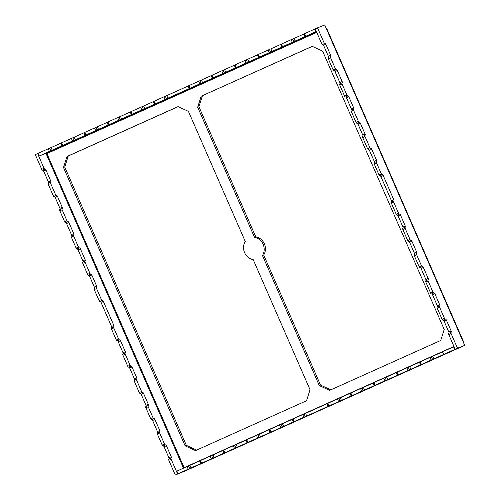 <?xml version="1.0" encoding="UTF-8"?>
<svg xmlns="http://www.w3.org/2000/svg" width="500" height="500" viewBox="0 0 500 500"><rect width="100%" height="100%" fill="white"/><g stroke="black" fill="none" stroke-linecap="round" stroke-linejoin="round"><path stroke-width="0.75" d="M234.481 448.4L233.337 445.769L236.181 444.55L237.331 447.175L178.038 473.75L185.25 470.913L461.938 346.631L454.719 349.469L453.575 346.844L454.044 346.656M38.075 153.394L37.6 153.581L44.025 168.287A1.144 0.531 65.8 0 0 44.981 169.137A1.144 0.531 -114.2 0 1 45.938 169.994L43.625 171.031L48.444 182.062L50.756 181.025A1.144 0.531 -114.2 0 1 50.731 182.269A1.144 0.531 -114.2 0 1 50.719 182.269A1.144 0.531 65.8 0 0 50.706 182.275A1.144 0.531 65.8 0 0 50.681 183.519L48.369 184.556A1.144 0.531 -114.2 0 1 48.394 183.312A1.144 0.531 -114.2 0 1 48.406 183.312L50.706 182.275M45.938 169.994L50.756 181.025M248.875 61.875L246.031 63.094L244.881 60.469L247.731 59.244L248.875 61.875L258.594 57.506L257.444 54.881L247.731 59.244M316.369 31.525L315.894 31.713L314.75 29.087L315.219 28.9M304.144 33.875L304.569 33.656L305.719 36.281L315.894 31.713M305.719 36.281L292.3 42.312L291.15 39.688L294 38.462L295.144 41.087M281.006 44.269L281.438 44.05L282.581 46.675L292.3 42.312M282.581 46.675L269.163 52.706L268.019 50.075L270.863 48.856L272.013 51.481M257.875 54.662L258.3 54.444L259.45 57.069L269.163 52.706M259.45 57.069L258.594 57.506M234.737 65.056L235.169 64.831L236.312 67.463L246.031 63.094M236.312 67.463L222.9 73.487L221.75 70.862L224.594 69.638L225.744 72.263M211.606 75.444L212.031 75.225L213.181 77.85L222.9 73.487M213.181 77.85L212.325 78.294L211.175 75.662L211.494 75.519M188.469 85.838L201.462 80.031L202.606 82.656L212.325 78.294M202.606 82.656L199.762 83.881L198.619 81.25M188.9 85.619L190.044 88.244L199.762 83.881M190.044 88.244L165.062 99.469L163.912 96.838L166.762 95.619L167.906 98.244M153.769 101.425L154.2 101.206L155.344 103.831L165.062 99.469M155.344 103.831L154.488 104.269L153.344 101.644L153.656 101.5M130.638 111.819L143.625 106.006L144.775 108.637L154.488 104.269M144.775 108.637L141.925 109.856L140.781 107.231M131.062 111.594L132.213 114.225L141.925 109.856M132.213 114.225L118.794 120.25L117.644 117.625L120.494 116.4L121.638 119.025M107.5 122.206L107.931 121.988L109.075 124.612L118.794 120.25M109.075 124.612L95.656 130.644L94.513 128.019L97.356 126.794L98.506 129.419M84.369 132.6L84.794 132.381L85.944 135.006L95.656 130.644M85.944 135.006L85.087 135.444L83.938 132.819L84.256 132.675M61.231 142.994L74.225 137.188L75.369 139.812L85.087 135.444M75.369 139.812L72.525 141.031L71.375 138.406M61.662 142.775L62.806 145.4L72.525 141.031M62.806 145.4L49.394 151.425L48.244 148.8L51.087 147.575L52.237 150.2M48.244 148.8L38.062 153.369L39.212 156L49.394 151.425M39.212 156L46.425 153.156L316.506 31.837M454.719 349.469L443.619 354.456L442.469 351.831L453.575 346.844M433.969 358.844L431.125 360.069L429.975 357.444L432.825 356.219L433.969 358.844L443.619 354.456M431.125 360.069L420.55 364.869L419.406 362.244L419.719 362.1M410.838 369.237L407.987 370.456L406.844 367.831L409.688 366.613L410.838 369.237L420.55 364.869M407.987 370.456L397.419 375.262L396.269 372.638L396.587 372.494M387.7 379.625L384.856 380.85L383.706 378.225L386.556 377L387.7 379.625L397.419 375.262M384.856 380.85L374.281 385.656L373.137 383.031L373.45 382.881M364.569 390.019L361.719 391.244L360.575 388.619L363.419 387.394L364.569 390.019L374.281 385.656M361.719 391.244L328.013 406.438L326.869 403.812L327.181 403.669M306.731 416L303.888 417.219L302.738 414.594L305.581 413.375L306.731 416L328.013 406.438M303.888 417.219L270.181 432.419L269.031 429.794L269.35 429.65M260.462 436.781L257.619 438.006L256.469 435.381L259.319 434.156L260.462 436.781L270.181 432.419M257.619 438.006L247.044 442.812L245.9 440.181L246.213 440.037M237.331 447.175L247.044 442.812M383.706 378.225L373.994 382.587L375.138 385.213M373.562 382.806L373.994 382.587M363.419 387.394L373.137 383.031M360.575 388.619L350.856 392.981L352.006 395.606M350.431 393.2L350.856 392.981M61.95 145.838L60.806 143.212L51.087 147.575M60.806 143.212L61.125 143.069M74.225 137.188L83.938 132.819M84.794 132.381L94.513 128.019M108.219 125.056L107.075 122.431L97.356 126.794M107.075 122.431L107.394 122.281M107.931 121.988L117.644 117.625M131.356 114.663L130.206 112.037L120.494 116.4M130.206 112.037L130.525 111.894M143.625 106.006L153.344 101.644M154.2 101.206L163.912 96.838M189.194 88.681L188.044 86.056L166.762 95.619M188.044 86.056L188.363 85.913M201.462 80.031L211.175 75.662M212.031 75.225L221.75 70.862M235.463 67.9L234.312 65.275L224.594 69.638M234.312 65.275L234.631 65.131M235.169 64.831L244.881 60.469M257.444 54.881L257.762 54.737M258.3 54.444L268.019 50.075M281.725 47.119L280.581 44.488L270.863 48.856M280.581 44.488L280.9 44.344M281.438 44.05L291.15 39.688M304.862 36.725L303.712 34.1L294 38.462M303.712 34.1L304.031 33.956M304.569 33.656L314.75 29.087M99.081 300.631L101.394 299.587A1.144 0.531 65.8 0 0 102.35 300.444A1.144 0.531 -114.2 0 1 103.306 301.3L100.994 302.337A1.144 0.531 65.8 0 0 100.037 301.481A1.144 0.531 -114.2 0 1 99.081 300.631L94.262 289.6A1.144 0.531 -114.2 0 1 94.288 288.356A1.144 0.531 -114.2 0 1 94.3 288.35A1.144 0.531 65.8 0 0 94.338 287.106L89.519 276.075A1.144 0.531 65.8 0 0 88.562 275.225A1.144 0.531 -114.2 0 1 87.606 274.369L82.788 263.337A1.144 0.531 -114.2 0 1 82.812 262.094A1.144 0.531 -114.2 0 1 82.825 262.094L85.125 261.056A1.144 0.531 65.8 0 0 85.125 261.056A1.144 0.531 65.8 0 0 85.1 262.3L82.788 263.337M94.338 287.106L96.65 286.069L91.831 275.038L89.519 276.075M87.606 274.369L89.919 273.331A1.144 0.531 65.8 0 0 90.875 274.181A1.144 0.531 -114.2 0 1 91.831 275.038M171.15 459.256L177.575 473.963L184.788 471.125L175.263 475L168.837 460.294A1.144 0.531 -114.2 0 1 168.863 459.05A1.144 0.531 -114.2 0 1 168.875 459.05L171.175 458.013A1.144 0.531 -114.2 0 1 171.188 458.006A1.144 0.531 65.8 0 0 171.175 458.013A1.144 0.531 65.8 0 0 171.15 459.256L168.837 460.294M168.9 459.038A1.144 0.531 65.8 0 0 168.912 457.8L171.225 456.763A1.144 0.531 -114.2 0 1 171.2 458.006M164.094 446.775A1.144 0.531 65.8 0 0 163.137 445.919A1.144 0.531 -114.2 0 1 162.181 445.062L164.494 444.025A1.144 0.531 65.8 0 0 165.45 444.881A1.144 0.531 -114.2 0 1 166.406 445.731L164.094 446.775L168.912 457.8M162.181 445.062L157.363 434.031A1.144 0.531 -114.2 0 1 157.387 432.794A1.144 0.531 -114.2 0 1 157.4 432.788L159.694 431.756A1.144 0.531 65.8 0 0 159.675 432.994L157.363 434.031M157.425 432.775A1.144 0.531 65.8 0 0 157.438 431.544L159.75 430.5A1.144 0.531 -114.2 0 1 159.725 431.744A1.144 0.531 -114.2 0 1 159.713 431.75A1.144 0.531 65.8 0 0 159.7 431.75L157.387 432.794M152.619 420.513A1.144 0.531 65.8 0 0 151.662 419.656A1.144 0.531 -114.2 0 1 150.706 418.8L153.019 417.762A1.144 0.531 65.8 0 0 153.975 418.619A1.144 0.531 -114.2 0 1 154.931 419.475L152.619 420.513L157.438 431.544M150.706 418.8L145.887 407.775A1.144 0.531 -114.2 0 1 145.919 406.531A1.144 0.531 -114.2 0 1 145.925 406.525L148.219 405.494A1.144 0.531 65.8 0 0 148.2 406.731L145.887 407.775M145.95 406.512A1.144 0.531 65.8 0 0 145.969 405.281L148.281 404.244A1.144 0.531 -114.2 0 1 148.25 405.481A1.144 0.531 -114.2 0 1 148.238 405.487A1.144 0.531 65.8 0 0 148.231 405.494L145.919 406.531M141.15 394.25A1.144 0.531 65.8 0 0 140.188 393.394A1.144 0.531 -114.2 0 1 139.231 392.544L141.55 391.5A1.144 0.531 65.8 0 0 142.506 392.356A1.144 0.531 -114.2 0 1 143.463 393.212L141.15 394.25L145.969 405.281M139.231 392.544L134.412 381.512A1.144 0.531 -114.2 0 1 134.444 380.269A1.144 0.531 -114.2 0 1 134.456 380.262A1.144 0.531 65.8 0 0 134.494 379.019L136.806 377.981A1.144 0.531 -114.2 0 1 136.781 379.219A1.144 0.531 -114.2 0 1 136.769 379.225A1.144 0.531 65.8 0 0 136.756 379.231A1.144 0.531 65.8 0 0 136.731 380.475L134.412 381.512M129.675 367.987A1.144 0.531 65.8 0 0 128.719 367.137A1.144 0.531 -114.2 0 1 127.762 366.281L130.075 365.244A1.144 0.531 65.8 0 0 131.031 366.094A1.144 0.531 -114.2 0 1 131.988 366.95L129.675 367.987L134.494 379.019M127.762 366.281L122.944 355.25A1.144 0.531 -114.2 0 1 122.969 354.006A1.144 0.531 -114.2 0 1 122.981 354.006L125.275 352.975A1.144 0.531 65.8 0 0 125.281 352.969A1.144 0.531 65.8 0 0 125.256 354.212L122.944 355.25M123.006 353.994A1.144 0.531 65.8 0 0 123.019 352.756L118.2 341.731A1.144 0.531 65.8 0 0 117.244 340.875A1.144 0.531 -114.2 0 1 116.287 340.019L111.469 328.988A1.144 0.531 -114.2 0 1 111.5 327.75A1.144 0.531 -114.2 0 1 111.506 327.744L113.8 326.712A1.144 0.531 65.8 0 0 113.812 326.706A1.144 0.531 65.8 0 0 113.781 327.95L111.469 328.988M111.531 327.731A1.144 0.531 65.8 0 0 111.544 326.5L113.863 325.456A1.144 0.531 -114.2 0 1 113.831 326.7A1.144 0.531 -114.2 0 1 113.819 326.706L111.5 327.75M100.994 302.337L111.544 326.5M82.85 262.081A1.144 0.531 65.8 0 0 82.863 260.844L85.175 259.806A1.144 0.531 -114.2 0 1 85.15 261.05A1.144 0.531 -114.2 0 1 85.138 261.05L82.825 262.094M78.044 249.819A1.144 0.531 65.8 0 0 77.088 248.962A1.144 0.531 -114.2 0 1 76.131 248.106L78.444 247.069A1.144 0.531 65.8 0 0 79.4 247.925A1.144 0.531 -114.2 0 1 80.356 248.775L78.044 249.819L82.863 260.844M76.131 248.106L71.312 237.075A1.144 0.531 -114.2 0 1 71.344 235.837A1.144 0.531 -114.2 0 1 71.35 235.831L73.656 234.794A1.144 0.531 65.8 0 0 73.656 234.794A1.144 0.531 65.8 0 0 73.625 236.038L71.312 237.075M71.381 235.819A1.144 0.531 65.8 0 0 71.394 234.587L73.706 233.544A1.144 0.531 -114.2 0 1 73.675 234.788A1.144 0.531 -114.2 0 1 73.669 234.794M66.575 223.556A1.144 0.531 65.8 0 0 65.619 222.7A1.144 0.531 -114.2 0 1 64.656 221.844L66.975 220.806A1.144 0.531 65.8 0 0 67.931 221.663A1.144 0.531 -114.2 0 1 68.888 222.519L66.575 223.556L71.394 234.587M64.656 221.844L59.837 210.819A1.144 0.531 -114.2 0 1 59.869 209.575A1.144 0.531 -114.2 0 1 59.881 209.569L62.181 208.538A1.144 0.531 65.8 0 0 62.181 208.538A1.144 0.531 65.8 0 0 62.156 209.775L59.837 210.819M59.906 209.556A1.144 0.531 65.8 0 0 59.919 208.325L55.1 197.294A1.144 0.531 65.8 0 0 54.144 196.438A1.144 0.531 -114.2 0 1 53.188 195.588L48.369 184.556M48.431 183.3A1.144 0.531 65.8 0 0 48.444 182.062M43.625 171.031A1.144 0.531 65.8 0 0 42.669 170.181A1.144 0.531 -114.2 0 1 41.712 169.325L35.288 154.619L37.6 153.581M96.65 286.069A1.144 0.531 -114.2 0 1 96.625 287.306A1.144 0.531 -114.2 0 1 96.613 287.312A1.144 0.531 65.8 0 0 96.6 287.319A1.144 0.531 65.8 0 0 96.575 288.562L94.262 289.6M184.188 467.85L183.412 467.969L45.956 153.344M53.188 195.588L55.5 194.544L50.681 183.519M55.5 194.544A1.144 0.531 65.8 0 0 56.456 195.4A1.144 0.531 -114.2 0 1 57.413 196.256L55.1 197.294M59.919 208.325L62.231 207.288L57.413 196.256M62.231 207.288A1.144 0.531 -114.2 0 1 62.206 208.525A1.144 0.531 -114.2 0 1 62.194 208.531M66.975 220.806L62.156 209.775M68.888 222.519L73.706 233.544M78.444 247.069L73.625 236.038M80.356 248.775L85.175 259.806M89.919 273.331L85.1 262.3M101.394 299.587L96.575 288.562M103.306 301.3L113.863 325.456M116.287 340.019L118.6 338.981L113.781 327.95M118.6 338.981A1.144 0.531 65.8 0 0 119.556 339.837A1.144 0.531 -114.2 0 1 120.512 340.688L118.2 341.731M123.019 352.756L125.331 351.719L120.512 340.688M125.331 351.719A1.144 0.531 -114.2 0 1 125.306 352.962A1.144 0.531 -114.2 0 1 125.294 352.962L122.969 354.006M130.075 365.244L125.256 354.212M131.988 366.95L136.806 377.981M141.55 391.5L136.731 380.475M143.463 393.212L148.281 404.244M153.019 417.762L148.2 406.731M154.931 419.475L159.75 430.5M164.494 444.025L159.675 432.994M166.406 445.731L171.225 456.763M177.575 473.963L175.263 475M201.175 96.225L312.219 46.344L322.6 51.106L444.212 329.469L440.719 340.469L329.675 390.35L319.288 385.588L262.456 255.5A11.463 10.144 -111.5 0 0 254.506 237.306L197.675 107.225L201.175 96.225L312.294 46.381M202.419 95.738L198.919 106.731L197.675 107.225M319.288 385.588L320.531 385.1L263.7 255.012A11.463 10.144 -111.5 0 0 255.75 236.819L198.919 106.731M320.531 385.1L330.838 389.825M66.994 156.5L68.238 156.012L64.744 167.006L63.5 167.494L66.994 156.5L178.038 106.619L188.425 111.381L245.256 241.462A11.463 10.144 -111.5 0 0 253.206 259.656L310.038 389.744L306.537 400.737L195.494 450.619L185.113 445.856L186.356 445.369L196.663 450.094M68.238 156.012L178.119 106.656M186.356 445.369L64.744 167.006M46.194 153.894L46.906 153.588L46.425 153.156M391.456 201.994A1.144 0.531 65.8 0 0 391.469 200.756L393.781 199.719A1.144 0.531 -114.2 0 1 393.756 200.963A1.144 0.531 65.8 0 0 393.731 200.969A1.144 0.531 65.8 0 0 393.706 202.213L398.525 213.238A1.144 0.531 65.8 0 0 399.481 214.094A1.144 0.531 -114.2 0 1 400.438 214.95L405.256 225.981A1.144 0.531 -114.2 0 1 405.231 227.219A1.144 0.531 65.8 0 0 405.206 227.231A1.144 0.531 65.8 0 0 405.181 228.469L410 239.5A1.144 0.531 65.8 0 0 410.956 240.356A1.144 0.531 -114.2 0 1 411.912 241.213L409.6 242.25A1.144 0.531 65.8 0 0 408.644 241.394A1.144 0.531 -114.2 0 1 407.688 240.538L410 239.5M400.438 214.95L398.125 215.987A1.144 0.531 65.8 0 0 397.169 215.131A1.144 0.531 -114.2 0 1 396.213 214.281L398.525 213.238M398.125 215.987L402.944 227.019L405.256 225.981M293.312 422.025L292.169 419.4L282.45 423.762L283.6 426.388M463.338 342.231L326.119 28.15L326.494 28.019L463.713 342.1L463.338 342.231L464.712 345.381L455.181 349.256L448.756 334.556A1.144 0.531 -114.2 0 1 448.787 333.312A1.144 0.531 -114.2 0 1 448.8 333.306L451.087 332.275A1.144 0.531 65.8 0 0 451.069 333.512L457.494 348.219L455.181 349.256M463.363 342.287L463.713 342.1M429.975 357.444L420.262 361.806L421.406 364.431M448.825 333.294A1.144 0.531 65.8 0 0 448.837 332.062L451.15 331.019A1.144 0.531 -114.2 0 1 451.119 332.262A1.144 0.531 -114.2 0 1 451.112 332.269A1.144 0.531 65.8 0 0 451.1 332.275L448.787 333.312M437.35 307.031A1.144 0.531 65.8 0 0 437.362 305.8L439.675 304.762A1.144 0.531 -114.2 0 1 439.65 306A1.144 0.531 -114.2 0 1 439.637 306.006A1.144 0.531 65.8 0 0 439.625 306.012A1.144 0.531 65.8 0 0 439.6 307.256L444.419 318.281A1.144 0.531 65.8 0 0 445.375 319.137A1.144 0.531 -114.2 0 1 446.331 319.994L444.019 321.031L448.837 332.062M444.019 321.031A1.144 0.531 65.8 0 0 443.062 320.175A1.144 0.531 -114.2 0 1 442.106 319.325L444.419 318.281M439.6 307.256L437.287 308.294L442.106 319.325M437.287 308.294A1.144 0.531 -114.2 0 1 437.312 307.05A1.144 0.531 -114.2 0 1 437.325 307.044L439.619 306.019M437.362 305.8L432.544 294.769A1.144 0.531 65.8 0 0 431.587 293.919A1.144 0.531 -114.2 0 1 430.631 293.062L432.944 292.025A1.144 0.531 65.8 0 0 433.9 292.875A1.144 0.531 -114.2 0 1 434.856 293.731L432.544 294.769M425.875 280.775A1.144 0.531 65.8 0 0 425.887 279.538L428.2 278.5A1.144 0.531 -114.2 0 1 428.175 279.744A1.144 0.531 -114.2 0 1 428.162 279.744A1.144 0.531 65.8 0 0 428.156 279.75A1.144 0.531 65.8 0 0 428.125 280.994L425.812 282.031L430.631 293.062M425.812 282.031A1.144 0.531 -114.2 0 1 425.838 280.788A1.144 0.531 -114.2 0 1 425.85 280.788L428.144 279.756L425.838 280.788M425.887 279.538L421.069 268.512A1.144 0.531 65.8 0 0 420.112 267.656A1.144 0.531 -114.2 0 1 419.156 266.8L421.469 265.763A1.144 0.531 65.8 0 0 422.425 266.619A1.144 0.531 -114.2 0 1 423.381 267.469L421.069 268.512M414.406 254.513A1.144 0.531 65.8 0 0 414.419 253.281L416.731 252.237A1.144 0.531 -114.2 0 1 416.7 253.481A1.144 0.531 -114.2 0 1 416.694 253.487A1.144 0.531 65.8 0 0 416.65 254.731L414.338 255.769L419.156 266.8M414.338 255.769A1.144 0.531 -114.2 0 1 414.369 254.531A1.144 0.531 -114.2 0 1 414.375 254.525L416.669 253.494M414.419 253.281L409.6 242.25M405.181 228.469L402.869 229.513L407.688 240.538M402.869 229.513A1.144 0.531 -114.2 0 1 402.894 228.269A1.144 0.531 -114.2 0 1 402.906 228.263L405.194 227.237M402.931 228.25A1.144 0.531 65.8 0 0 402.944 227.019M393.706 202.213L391.394 203.25L396.213 214.281M391.394 203.25A1.144 0.531 -114.2 0 1 391.419 202.006A1.144 0.531 -114.2 0 1 391.431 202.006L393.725 200.975L391.419 202.006M391.469 200.756L380.913 176.6A1.144 0.531 65.8 0 0 379.956 175.744A1.144 0.531 -114.2 0 1 379 174.887L381.312 173.85A1.144 0.531 65.8 0 0 382.275 174.706A1.144 0.531 -114.2 0 1 383.231 175.556L380.913 176.6M362.775 136.337A1.144 0.531 65.8 0 0 362.788 135.106L365.1 134.069A1.144 0.531 -114.2 0 1 365.075 135.306A1.144 0.531 65.8 0 0 365.025 136.556L369.844 147.587A1.144 0.531 65.8 0 0 370.8 148.444A1.144 0.531 -114.2 0 1 371.756 149.3L376.575 160.325A1.144 0.531 -114.2 0 1 376.544 161.569A1.144 0.531 65.8 0 0 376.525 161.575A1.144 0.531 65.8 0 0 376.494 162.819L374.181 163.856L379 174.887M374.181 163.856A1.144 0.531 -114.2 0 1 374.212 162.619A1.144 0.531 -114.2 0 1 374.225 162.613L376.512 161.581M374.25 162.6A1.144 0.531 65.8 0 0 374.263 161.369L376.575 160.325M371.756 149.3L369.444 150.338L374.263 161.369M369.444 150.338A1.144 0.531 65.8 0 0 368.488 149.481A1.144 0.531 -114.2 0 1 367.531 148.625L369.844 147.587M365.025 136.556L362.713 137.6L367.531 148.625M362.713 137.6A1.144 0.531 -114.2 0 1 362.738 136.356A1.144 0.531 -114.2 0 1 362.75 136.35L365.044 135.319M362.788 135.106L357.969 124.075A1.144 0.531 65.8 0 0 357.013 123.219A1.144 0.531 -114.2 0 1 356.056 122.369L358.369 121.325A1.144 0.531 65.8 0 0 359.325 122.181A1.144 0.531 -114.2 0 1 360.281 123.038L357.969 124.075M351.3 110.081A1.144 0.531 65.8 0 0 351.312 108.844L353.625 107.806A1.144 0.531 -114.2 0 1 353.6 109.044A1.144 0.531 -114.2 0 1 353.587 109.05A1.144 0.531 65.8 0 0 353.581 109.056A1.144 0.531 65.8 0 0 353.55 110.3L351.238 111.337L356.056 122.369M351.238 111.337A1.144 0.531 -114.2 0 1 351.262 110.094A1.144 0.531 -114.2 0 1 351.275 110.087L353.569 109.062M351.312 108.844L346.494 97.812A1.144 0.531 65.8 0 0 345.538 96.962A1.144 0.531 -114.2 0 1 344.581 96.106L346.894 95.069A1.144 0.531 65.8 0 0 347.85 95.919A1.144 0.531 -114.2 0 1 348.812 96.775L346.494 97.812M330.606 57.775L328.294 58.812A1.144 0.531 -114.2 0 1 328.319 57.575A1.144 0.531 -114.2 0 1 328.331 57.569A1.144 0.531 65.8 0 0 328.369 56.325L330.681 55.281A1.144 0.531 -114.2 0 1 330.656 56.525A1.144 0.531 65.8 0 0 330.631 56.537A1.144 0.531 65.8 0 0 330.606 57.775L335.425 68.806A1.144 0.531 65.8 0 0 336.381 69.662A1.144 0.531 -114.2 0 1 337.337 70.512L342.156 81.544A1.144 0.531 -114.2 0 1 342.125 82.788A1.144 0.531 65.8 0 0 342.106 82.794A1.144 0.531 65.8 0 0 342.075 84.038L339.762 85.075L344.581 96.106M339.762 85.075A1.144 0.531 -114.2 0 1 339.794 83.831A1.144 0.531 -114.2 0 1 339.8 83.831L342.094 82.8M339.831 83.819A1.144 0.531 65.8 0 0 339.844 82.581L342.156 81.544M337.337 70.512L335.025 71.556L339.844 82.581M335.025 71.556A1.144 0.531 65.8 0 0 334.069 70.7A1.144 0.531 -114.2 0 1 333.113 69.844L335.425 68.806M328.294 58.812L333.113 69.844M328.369 56.325L323.55 45.294A1.144 0.531 65.8 0 0 322.594 44.438L324.906 43.4L322.594 44.438M322.094 44.631L315.212 28.875L317.525 27.837L324.406 43.594M338.587 401.631L337.438 399.006L327.725 403.375L328.869 406M63.5 167.494L185.113 445.856M326.119 28.15L324.738 25L317.525 27.837M183.438 468.025L184.144 467.719M188.212 469.181L187.069 466.556L176.887 471.125L178.038 473.75M432.825 356.219L442.488 351.875M187.069 466.556L189.913 465.331L191.062 467.956M200.775 463.594L199.631 460.969L189.913 465.331M199.631 460.969L199.944 460.825M200.056 460.75L200.487 460.525L201.631 463.156M211.35 458.787L210.2 456.163L200.487 460.525M210.2 456.163L213.05 454.938L214.194 457.569M223.912 453.2L222.763 450.575L213.05 454.938M222.763 450.575L223.081 450.431M223.194 450.356L223.619 450.138L224.769 452.762M233.337 445.769L223.619 450.138M236.181 444.55L245.9 440.181M246.325 439.963L246.756 439.744L247.9 442.369M256.469 435.381L246.756 439.744M259.319 434.156L269.031 429.794M269.462 429.569L269.887 429.35L271.038 431.975M280.75 427.612L279.606 424.988L269.887 429.35M279.606 424.988L282.45 423.762M292.169 419.4L292.481 419.256M292.594 419.181L293.025 418.963L294.169 421.587M302.738 414.594L293.025 418.963M305.581 413.375L326.869 403.812M327.294 403.594L327.725 403.375M337.438 399.006L340.288 397.788L341.431 400.412M351.15 396.044L350 393.419L340.288 397.788M350 393.419L350.319 393.275M386.556 377L396.269 372.638M396.7 372.419L397.125 372.2L398.275 374.825M406.844 367.831L397.125 372.2M409.688 366.613L419.406 362.244M419.831 362.025L420.262 361.806M416.694 253.487A1.144 0.531 65.8 0 0 416.681 253.487L414.369 254.531M416.731 252.237L411.912 241.213M353.625 107.806L348.812 96.775M353.55 110.3L358.369 121.325M376.494 162.819L381.312 173.85M376.544 161.569A1.144 0.531 -114.2 0 1 376.538 161.575L374.212 162.619M263.7 255.012L262.456 255.5M255.75 236.819L254.506 237.306M365.075 135.306A1.144 0.531 -114.2 0 1 365.062 135.312A1.144 0.531 65.8 0 0 365.05 135.319L362.738 136.356M365.1 134.069L360.281 123.038M428.2 278.5L423.381 267.469M446.331 319.994L451.15 331.019M330.681 55.281L325.863 44.256L323.55 45.294M393.781 199.719L383.231 175.556M428.125 280.994L432.944 292.025M342.075 84.038L346.894 95.069M416.65 254.731L421.469 265.763M464.712 345.381L457.494 348.219M324.906 43.4A1.144 0.531 -114.2 0 1 325.863 44.256M439.675 304.762L434.856 293.731M405.231 227.219A1.144 0.531 -114.2 0 1 405.219 227.225L402.894 228.269M247.456 62.481L246.306 59.856M385.131 377.612L386.281 380.238M361.994 388.006L363.144 390.631M73.95 140.425L72.8 137.794M270.587 52.094L269.444 49.469M120.219 119.637L119.069 117.013M143.35 109.244L142.206 106.619M166.488 98.856L165.338 96.231M90.875 274.181L88.562 275.225M79.4 247.925L77.088 248.962M73.644 234.8L71.35 235.831M67.931 221.663L65.619 222.7M62.169 208.544L59.881 209.569M56.456 195.4L54.144 196.438M293.725 41.7L292.575 39.075M165.45 444.881L163.137 445.919M153.975 418.619L151.662 419.656M142.506 392.356L140.188 393.394M136.744 379.237L134.456 380.262M131.031 366.094L128.719 367.137M117.244 340.875L119.556 339.837M100.037 301.481L102.35 300.444M397.169 215.131L399.481 214.094M257.894 434.769L259.037 437.394M201.188 83.269L200.037 80.644M316.744 32.375L46.906 153.588L184.125 467.663L453.956 346.456M188.487 465.944L189.638 468.569M211.625 455.55L212.769 458.175M234.756 445.163L235.906 447.788M281.025 424.375L282.175 427M305.306 416.613L304.163 413.981M340.012 401.025L338.862 398.394M50.812 150.812L49.669 148.188M345.538 96.962L347.85 95.919M357.013 123.219L359.325 122.181M431.587 293.919L433.9 292.875M408.263 367.219L409.412 369.85M97.081 130.031L95.938 127.406M42.669 170.181L44.981 169.137M431.4 356.831L432.544 359.456M50.7 182.281L48.406 183.312M443.062 320.175L445.375 319.137M379.956 175.744L382.275 174.706M420.112 267.656L422.425 266.619M41.712 169.325L44.025 168.287M334.069 70.7L336.381 69.662M368.488 149.481L370.8 148.444M171.163 458.019L168.875 459.05M408.644 241.394L410.956 240.356M451.069 333.512L448.756 334.556M224.319 72.875L223.175 70.25M374.588 385.481L373.438 382.85M350.306 393.244L351.45 395.869M282.031 46.938L280.881 44.312M108.525 124.875L107.375 122.25M131.656 114.488L130.512 111.862M153.644 101.469L154.794 104.094M188.344 85.881L189.494 88.506M134.444 380.269L136.756 379.231M212.625 78.112L211.481 75.487M185.281 470.9L461.969 346.613M201.081 463.419L199.931 460.788M224.213 453.025L223.069 450.4M247.35 442.631L246.2 440.006M270.481 432.244L269.337 429.613M292.469 419.225L293.619 421.85M327.169 403.638L328.319 406.262M62.256 145.662L61.106 143.038M85.388 135.269L84.244 132.644M351.262 110.094L353.581 109.056M397.719 375.087L396.575 372.463M420.856 364.694L419.706 362.069M235.763 67.725L234.613 65.094M437.312 307.05L439.625 306.012M339.794 83.831L342.106 82.794M305.163 36.55L304.019 33.919M258.894 57.331L257.75 54.706"/></g></svg>
